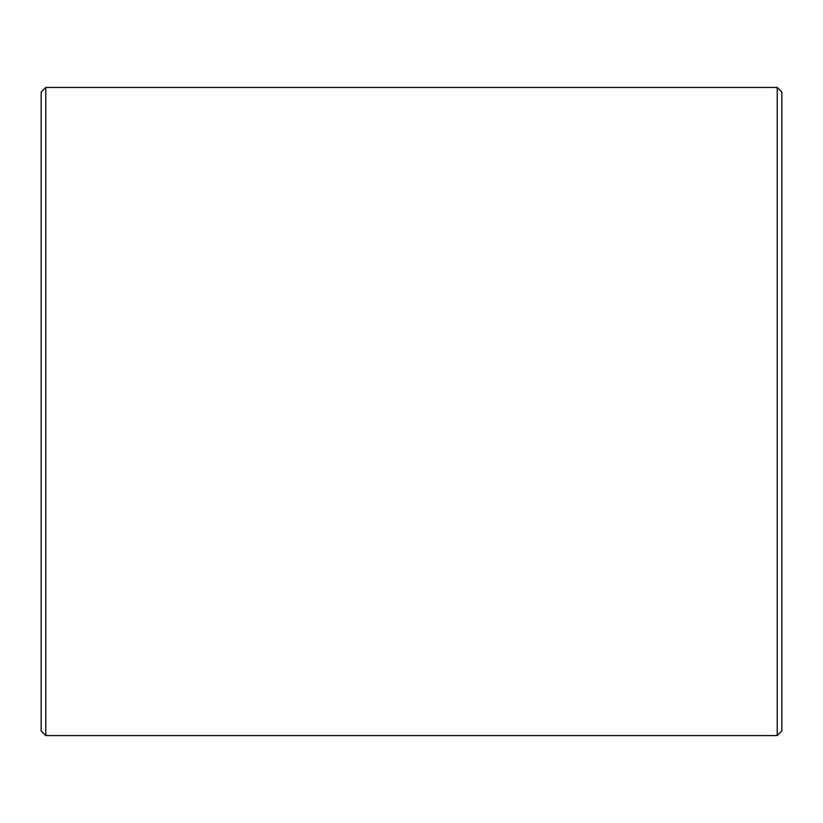 <?xml version="1.0" encoding="UTF-8"?>
<svg xmlns="http://www.w3.org/2000/svg" width="823" height="823" viewBox="0 0 823 823"><rect width="100%" height="100%" fill="white"/><g stroke="black" fill="none" stroke-linecap="round" stroke-linejoin="round"><path stroke-width="1.23" d="M41.15 730.927L41.15 92.073L45.779 87.444L45.779 735.556L41.15 730.927M777.221 87.444L781.85 92.073L781.85 730.927L777.221 735.556L777.221 87.444L45.779 87.444M777.221 735.556L45.779 735.556"/></g></svg>
